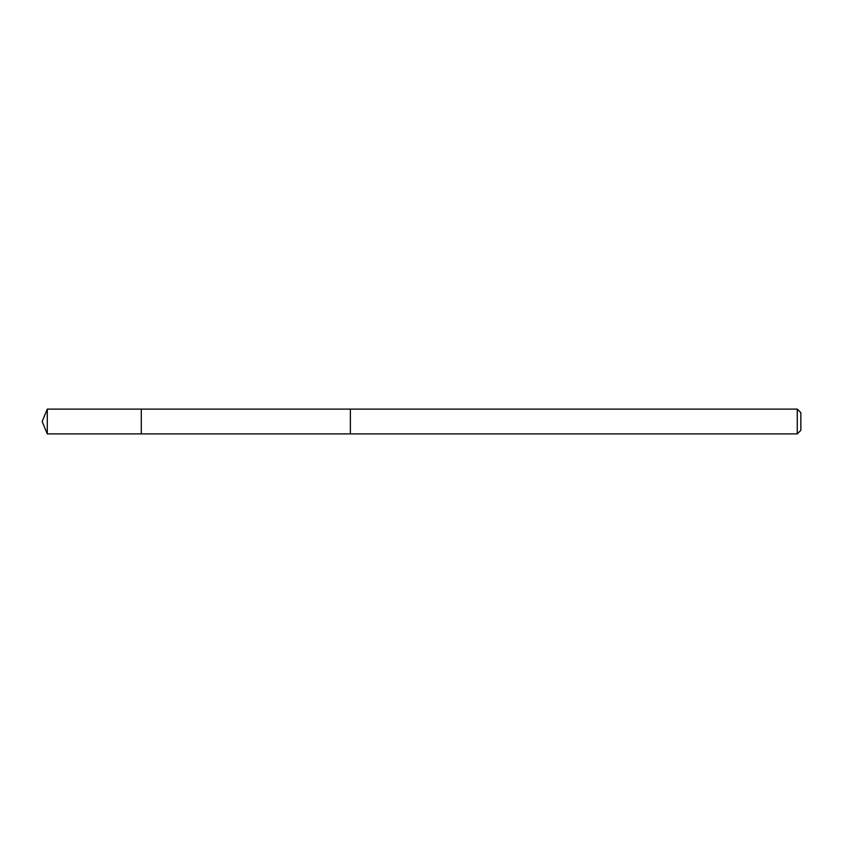 <?xml version="1.0" encoding="UTF-8"?>
<svg xmlns="http://www.w3.org/2000/svg" width="843" height="843" viewBox="0 0 843 843"><rect width="100%" height="100%" fill="white"/><g stroke="black" fill="none" stroke-linecap="round" stroke-linejoin="round"><path stroke-width="0.63" stroke-dasharray="4.21 3.16" d="M141.287 426.505L141.287 409.108L141.287 426.505M47.282 433.892L47.282 409.108M350.372 426.505L350.372 409.118L350.372 426.505M797.278 433.892L797.278 409.108M800.85 430.309L800.85 412.691"/><path stroke-width="1.26" d="M141.287 433.892L141.287 409.108L47.282 409.108L47.282 433.892L141.287 433.892L141.287 409.108L350.372 409.118L350.372 433.882L47.282 433.892L42.15 421.5L47.282 433.892M350.372 416.495L350.372 433.892L797.278 433.892L797.278 409.108L350.372 409.108L350.372 416.495M797.278 409.108L800.85 412.691L800.85 430.309L797.278 433.892M42.15 421.5L47.282 409.108"/></g></svg>
